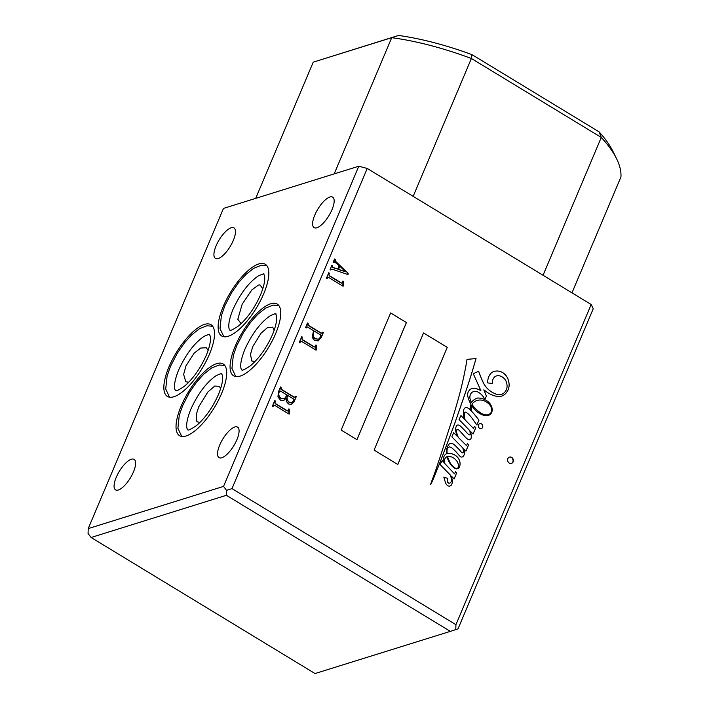 <?xml version="1.0" encoding="UTF-8"?>
<svg xmlns="http://www.w3.org/2000/svg" width="709" height="709" viewBox="0 0 709 709"><rect width="100%" height="100%" fill="white"/><g stroke="black" fill="none" stroke-linecap="round" stroke-linejoin="round"><path stroke-width="1.06" d="M220.499 389.081L219.586 386.325L214.765 386.05L207.808 392.042L198.662 406.957L196.225 414.721L196.845 421.633L199.841 422.564M255.16 361.386L251.855 361.058L250.445 354.429L252.785 346.541L261.027 333.221L267.559 327.576L272.673 327.124L274.179 330.288M262.826 288.74L259.955 284.876L258.43 285.098L251.863 289.875L242.186 304.179L237.807 319.254L241.104 323.685M188.709 382.266L185.776 381.708L183.631 374.387L185.971 365.897L194.106 353.215L200.736 348.03L206.31 347.764L208.145 350.397M509.292 463.083A3.306 2.854 72.7 0 0 511.473 463.394A3.306 2.854 72.7 0 0 513.387 460.646A3.306 2.854 72.7 0 0 511.694 457.394A3.306 2.854 72.7 0 0 509.505 457.083A3.306 2.854 72.7 0 0 507.6 459.831A3.306 2.854 72.7 0 0 509.292 463.083M511.313 463.438A3.306 2.854 72.7 0 0 513.068 460.646A3.306 2.854 72.7 0 0 511.375 457.491A3.306 2.854 72.7 0 0 509.354 457.137M479.612 428.325A2.57 2.216 72.7 0 0 481.482 423.893A2.57 2.216 72.7 0 0 479.612 428.325M481.296 428.564A2.57 2.216 72.7 0 0 479.763 423.654M456.871 461.169A12.47 10.768 72.7 0 0 453.184 457.73A12.47 10.768 72.7 0 0 452.005 457.101A12.248 10.573 72.7 0 0 447.654 456.676A6.08 5.247 72.7 0 0 447.964 458.041A153.552 132.574 -107.3 0 1 449.586 461.807A12.948 11.184 72.7 0 0 450.915 464.041A18.523 15.997 72.7 0 0 453.822 467.204A5.344 4.617 72.7 0 0 456.552 468.41A2.499 2.154 72.7 0 0 458.103 467.63A4.086 3.527 72.7 0 0 458.315 464.492A7.896 6.815 72.7 0 0 456.871 461.169M488.244 403.412A13.728 11.858 72.7 0 0 486.055 401.755A13.728 11.858 72.7 0 0 477.396 400.363A14.304 12.354 72.7 0 0 477.308 400.39A14.304 12.354 72.7 0 0 477.272 400.399A14.304 12.354 72.7 0 0 471.937 404.086A15.075 13.01 72.7 0 0 473.355 406.337A33.252 28.714 72.7 0 0 482.005 413.728A16.848 14.543 72.7 0 0 486.994 414.987A8.091 6.984 72.7 0 0 487.996 414.765A8.091 6.984 72.7 0 0 488.014 414.756A8.091 6.984 72.7 0 0 490.486 413.294A4.6 3.97 72.7 0 0 491.656 410.6A7.639 6.594 72.7 0 0 488.244 403.412M471.077 410.653L471.042 410.662A97.098 83.83 72.7 0 0 469.978 409.536A7.95 6.86 72.7 0 0 468.534 408.411A7.95 6.86 72.7 0 0 466.194 407.507L466.23 407.498A3.651 3.155 72.7 0 0 465.716 407.604A3.651 3.155 72.7 0 0 463.633 410.236A16.786 14.49 72.7 0 0 464.608 419.338L460.939 415.571L459.051 419.577L469.73 430.549A7.046 6.089 -107.3 0 1 470.067 433.979A0.913 0.789 -107.3 0 1 468.844 434.688A26.8 23.14 -107.3 0 1 465.583 431.338A117.366 101.334 72.7 0 0 461.586 427.261A7.702 6.647 72.7 0 0 459.636 425.56A7.702 6.647 72.7 0 0 458.608 425.037L458.608 425.037A2.304 1.994 72.7 0 0 456.401 426.082A7.896 6.824 72.7 0 0 455.79 431.409A32.056 27.678 72.7 0 0 457.075 436.115L453.689 432.694L451.863 436.841L462.773 447.92A8.375 7.232 -107.3 0 1 463.358 451.633A1.152 0.993 -107.3 0 1 462.56 452.803A1.985 1.719 -107.3 0 1 461.506 452.351A36.992 31.94 72.7 0 0 456.844 447.211A17.078 14.747 72.7 0 0 453.654 444.304A4.467 3.855 72.7 0 0 453.113 443.914A4.467 3.855 72.7 0 0 450.277 443.462A4.839 4.183 72.7 0 0 448.061 445.598A12.984 11.211 72.7 0 0 446.537 450.578A9.261 7.994 72.7 0 0 446.75 453.636A6.23 5.38 72.7 0 0 443.976 456.472A16.431 14.189 72.7 0 0 443.55 462.233L442.319 460.451L440.067 464.492L450.153 474.844A11.592 10.015 -107.3 0 1 451.429 480.498A3.385 2.925 -107.3 0 1 450.428 482.74A7.028 6.071 -107.3 0 1 449.559 483.184A2.145 1.852 -107.3 0 1 447.503 481.588A7.108 6.133 -107.3 0 1 447.751 478.398L443.799 477.122A12.797 11.052 -107.3 0 1 444.401 479.222A78.974 68.188 72.7 0 0 445.757 483.37A5.158 4.449 72.7 0 0 448.584 486.037A3.35 2.889 72.7 0 0 450.038 486.011A3.35 2.889 72.7 0 0 451.863 483.963A5.477 4.733 72.7 0 0 452.324 480.932A29.166 25.187 72.7 0 0 451.358 476.076L454.168 478.965L456.685 472.885L455.586 471.831L454.469 473.798L444.251 462.968A6.292 5.433 -107.3 0 1 446.883 456.747A29.468 25.435 72.7 0 0 449.914 463.349A56.49 48.77 72.7 0 0 451.27 465.104A13.187 11.388 72.7 0 0 454.956 468.454A4.041 3.492 72.7 0 0 457.527 468.773A4.041 3.492 72.7 0 0 458.9 467.887A7.666 6.62 72.7 0 0 460.097 463.58A9.323 8.047 72.7 0 0 458.537 458.555A10.998 9.492 72.7 0 0 455.045 455.178A10.998 9.492 72.7 0 0 454.593 454.921A14.118 12.186 72.7 0 0 447.237 453.476A8.907 7.693 -107.3 0 1 447.14 449.506A3.554 3.066 -107.3 0 1 449.151 446.989A3.554 3.066 -107.3 0 1 449.435 446.909A6.044 5.22 -107.3 0 1 451.394 447.627A6.044 5.22 -107.3 0 1 452.386 448.389A40.626 35.078 -107.3 0 1 457.775 453.76A23.689 20.455 72.7 0 0 460.451 456.711A2.774 2.393 72.7 0 0 463.314 456.312A5.867 5.06 72.7 0 0 464.457 452.785A6.753 5.832 72.7 0 0 463.659 448.815L465.919 451.11L468.622 444.853L467.417 443.533L466.549 445.669L458.244 437.293A21.589 18.647 -107.3 0 1 457.199 434.351A6.735 5.814 -107.3 0 1 456.871 429.743A0.993 0.851 -107.3 0 1 457.943 429.486A6.266 5.415 -107.3 0 1 458.244 429.654A6.266 5.415 -107.3 0 1 459.317 430.487A10.44 9.013 -107.3 0 1 460.274 431.506A195.329 168.645 -107.3 0 1 463.943 435.574A20.853 18 72.7 0 0 466.903 438.57A6.053 5.229 72.7 0 0 469.092 439.74A1.87 1.613 72.7 0 0 470.306 439.527A3.855 3.332 72.7 0 0 471.317 437.072A18.168 15.687 72.7 0 0 470.421 431.267L473.08 434.023L475.774 427.651L474.445 426.419L473.479 428.484L465.095 419.852A26.534 22.91 -107.3 0 1 464.617 417.592A16.679 14.402 -107.3 0 1 464.572 412.798A0.869 0.753 -107.3 0 1 465.246 412.115A3.217 2.783 -107.3 0 1 466.832 412.762A26.685 23.043 -107.3 0 1 472.93 419.462L476.838 425.019L478.965 420.18A97.098 83.83 72.7 0 0 471.804 411.45A15.376 13.276 -107.3 0 1 471.272 408.198A5.938 5.123 -107.3 0 1 471.467 405.202A27.297 23.565 72.7 0 0 474.108 408.889A23.92 20.658 72.7 0 0 484.61 415.625A8.65 7.471 72.7 0 0 488.111 415.509A8.65 7.471 72.7 0 0 490.796 413.888A7.134 6.159 72.7 0 0 492.259 409.173A10.413 8.987 72.7 0 0 487.278 401.099A18.904 16.325 72.7 0 0 486.241 400.417A18.904 16.325 72.7 0 0 477.547 398.033A17.574 15.173 72.7 0 0 472.398 401.179A4.697 4.059 72.7 0 0 471.325 402.712A15.075 13.01 -107.3 0 1 470.413 399.876A6.505 5.619 -107.3 0 1 472.017 392.361A7.489 6.47 -107.3 0 1 473.523 391.634A7.489 6.47 -107.3 0 1 478.478 392.325A7.489 6.47 -107.3 0 1 478.531 392.361A15.589 13.462 -107.3 0 1 478.646 392.432A15.589 13.462 -107.3 0 1 484.814 399.318L486.454 396.109A344.095 297.089 72.7 0 0 483.839 389.835L487.765 392.689A29.229 25.232 72.7 0 0 497.417 396.464A12.576 10.857 72.7 0 0 501.52 396.118A12.576 10.857 72.7 0 0 506.784 392.112A12.629 10.91 72.7 0 0 509.151 384.996A16.83 14.534 72.7 0 0 507.573 377.959A13.648 11.778 72.7 0 0 502.442 372.447A13.648 11.778 72.7 0 0 502.034 372.207L502.034 372.207A13.524 11.681 72.7 0 0 494.031 371.472A13.524 11.681 72.7 0 0 491.975 372.376A13.081 11.291 72.7 0 0 487.765 382.922L492.64 383.516A6.984 6.026 -107.3 0 1 496.53 375.912A6.984 6.026 -107.3 0 1 498.09 375.673A10.015 8.65 -107.3 0 1 502.238 376.94A10.015 8.65 -107.3 0 1 505.765 380.565A11.397 9.837 -107.3 0 1 506.953 387.832A10.52 9.084 -107.3 0 1 503.851 393.07A9.811 8.473 -107.3 0 1 501.343 394.426A9.811 8.473 -107.3 0 1 494.909 393.548A21.66 18.7 -107.3 0 1 483.494 383.055A98.489 85.036 -107.3 0 1 478.664 371.259L473.275 373.687L480.87 390.632A19.125 16.511 72.7 0 0 473.772 388.284A7.728 6.673 72.7 0 0 471.999 388.55A7.728 6.673 72.7 0 0 468.995 390.694A6.673 5.761 72.7 0 0 467.887 396.721A27.297 23.565 72.7 0 0 470.891 404.227A10.715 9.252 72.7 0 0 470.741 407.932A18.762 16.201 72.7 0 0 471.077 410.653A97.098 83.83 72.7 0 0 470.005 409.527A7.95 6.86 72.7 0 0 468.569 408.402A7.95 6.86 72.7 0 0 466.23 407.498A3.651 3.155 72.7 0 0 465.698 407.613M469.509 434.847L469.544 434.839A0.913 0.789 -107.3 0 1 468.809 434.697L468.844 434.688A26.8 23.14 -107.3 0 1 465.547 431.347A117.366 101.334 72.7 0 0 461.559 427.27A7.702 6.647 72.7 0 0 459.609 425.568A7.702 6.647 72.7 0 0 458.572 425.046A2.304 1.994 72.7 0 0 457.518 425.037M462.702 452.776L462.676 452.785A1.152 0.993 -107.3 0 1 462.525 452.821A1.985 1.719 -107.3 0 1 461.479 452.36A36.992 31.94 72.7 0 0 456.809 447.219A17.078 14.747 72.7 0 0 453.627 444.313A4.467 3.855 72.7 0 0 453.078 443.923A4.467 3.855 72.7 0 0 450.268 443.471M457.509 468.773A4.041 3.492 72.7 0 0 458.874 467.896A7.666 6.62 72.7 0 0 460.07 463.589A9.323 8.047 72.7 0 0 458.501 458.563A10.998 9.492 72.7 0 0 455.018 455.187A10.998 9.492 72.7 0 0 454.558 454.93L454.593 454.921M488.093 415.518A8.65 7.471 72.7 0 0 490.761 413.905A7.134 6.159 72.7 0 0 492.232 409.182A10.413 8.987 72.7 0 0 487.251 401.108L487.278 401.099A18.904 16.325 72.7 0 0 486.206 400.425A18.904 16.325 72.7 0 0 477.511 398.041M501.511 396.127A12.576 10.857 72.7 0 0 506.749 392.121A12.629 10.91 72.7 0 0 509.124 385.005A16.83 14.534 72.7 0 0 507.538 377.968A13.648 11.778 72.7 0 0 502.406 372.455A13.648 11.778 72.7 0 0 501.999 372.216A13.524 11.681 72.7 0 0 494.013 371.481M275.633 333.629A41.973 15.128 -58.7 0 0 277.21 304.064A41.973 15.128 -58.7 0 0 235.193 346.231A41.973 15.128 -58.7 0 0 233.616 375.805A41.973 15.128 -58.7 0 0 275.633 333.629M263.695 293.818A41.973 15.128 -58.7 0 0 265.272 264.253A41.973 15.128 -58.7 0 0 223.264 306.421A41.973 15.128 -58.7 0 0 221.687 335.995A41.973 15.128 -58.7 0 0 263.695 293.818M221.58 393.513A41.973 15.128 -58.7 0 0 223.158 363.947A41.973 15.128 -58.7 0 0 181.149 406.124A41.973 15.128 -58.7 0 0 179.572 435.689A41.973 15.128 -58.7 0 0 221.58 393.513M209.412 354.27A41.973 15.128 -58.7 0 0 210.99 324.704A41.973 15.128 -58.7 0 0 168.972 366.881A41.973 15.128 -58.7 0 0 167.395 396.446A41.973 15.128 -58.7 0 0 209.412 354.27M219.719 445.048A17.849 6.434 121.3 0 1 237.586 427.119A17.849 6.434 121.3 0 1 236.912 439.686A17.849 6.434 121.3 0 1 219.046 457.624A17.849 6.434 121.3 0 1 219.719 445.048M116.249 477.308A17.849 6.434 121.3 0 1 134.107 459.37A17.849 6.434 121.3 0 1 133.443 471.946A17.849 6.434 121.3 0 1 115.576 489.875A17.849 6.434 121.3 0 1 116.249 477.308M314.796 215.066A17.849 6.434 121.3 0 1 332.663 197.137A17.849 6.434 121.3 0 1 331.989 209.704A17.849 6.434 121.3 0 1 314.122 227.633A17.849 6.434 121.3 0 1 314.796 215.066M216.094 245.837A17.849 6.434 121.3 0 1 233.961 227.899A17.849 6.434 121.3 0 1 233.288 240.475A17.849 6.434 121.3 0 1 215.43 258.404A17.849 6.434 121.3 0 1 216.094 245.837M599.096 131.865L601.276 137.431L471.388 58.501A165.25 58.333 -157.1 0 0 391.722 37.683L313.236 62.153L398.555 35.45A158.639 56.002 22.9 0 1 472.008 54.646L599.096 131.865A158.639 56.002 22.9 0 1 613.046 151.558L616.626 158.825A165.25 58.333 -157.1 0 0 601.276 137.431L543.05 275.269M343.555 281.42L343.112 286.259L328.728 277.52L327.452 277.795L326.964 278.947L326.3 278.54L328.746 272.752L329.41 273.16L328.914 274.339L329.49 275.712L341.454 282.98L342.101 282.918L342.908 281.021L343.555 281.42L342.934 283.822M328.728 277.52L327.133 277.901L326.743 278.814M328.639 272.992L329.171 275.81L341.135 283.077L342.101 282.918M295.6 396.251L296.265 396.659L294.049 401.906L291.523 404.343L288.519 403.997L286.613 401.79L286.365 398.148L283.476 400.647L280.498 400.151L277.928 396.907L278.398 391.935L280.498 386.963L281.163 387.371L281.287 389.259L294.439 397.253L295.6 396.251M280.401 387.203L280.968 389.365L294.12 397.35L295.29 396.978M367.235 168.441L231.994 488.607L455.931 624.682L591.173 304.507L367.235 168.441L358.781 166.225L223.477 208.411L88.226 528.586L223.539 486.401L358.781 166.225M406.434 322.542L390.624 312.944L341.144 430.071L356.955 439.669L406.434 322.542L390.615 312.961M374.077 450.073L397.793 464.484L447.264 347.357L423.557 332.946L374.077 450.073M465.193 393.273A639.81 552.408 72.7 0 0 476.031 358.559L467.027 359.366A363.15 313.538 -107.3 0 1 459.494 394.576A629.698 543.679 -107.3 0 1 451.039 423.113A1132.105 977.454 72.7 0 0 442.558 449.657A4113.264 3551.372 -107.3 0 1 435.654 470.413A3497.373 3019.622 72.7 0 0 430.576 484.407A0.966 0.833 -107.3 0 1 430.815 484.424A184.801 159.552 72.7 0 0 436.744 470.457A465.122 401.586 72.7 0 0 444.197 451.358A1625.25 1403.235 72.7 0 0 455.063 422.537A3830.523 3307.255 72.7 0 0 465.193 393.273L465.157 393.282A639.81 552.408 72.7 0 0 475.996 358.568L476.031 358.559M322.542 332.468L322.994 332.734L320.929 337.617L318.394 340.79L314.619 340.533L312.199 337.475L313.529 330.669L307.484 327L306.261 327.966L305.597 327.558L307.502 323.029L308.176 323.437L308.247 325.192L321.399 333.186L322.639 332.229L323.313 332.636L321.248 337.519L317.871 340.985M307.484 327L306.04 327.824M307.405 323.269L307.928 325.289L321.08 333.283L322.409 332.778M334.958 261.763L333.921 262.49L333.248 262.082L334.551 259.015L335.215 259.414L335.41 261.125L348.146 273.293L348.039 274.596L332.61 269.314L331.511 269.234L330.748 269.996L330.075 269.588L331.909 265.255L332.583 265.653L332.468 267.178L337.732 269.074L339.177 265.653L334.4 261.772M316.551 345.345L316.108 350.193L301.724 341.454L300.448 341.729L299.96 342.881L299.295 342.474L301.733 336.686L302.406 337.094L301.91 338.273L302.486 339.646L314.442 346.914L315.097 346.852L315.904 344.955L316.551 345.345L315.93 347.756M301.724 341.454L300.129 341.827L299.739 342.748M301.635 336.917L302.167 339.744L314.122 347.011L315.097 346.852M289.547 409.279L289.104 414.127L274.711 405.38L273.444 405.663L272.956 406.815L272.283 406.408L274.729 400.62L275.402 401.028L274.906 402.198L275.482 403.572L287.437 410.839L288.093 410.786L288.9 408.889L289.547 409.279L288.926 411.69M274.711 405.38L273.125 405.761L272.735 406.682M274.631 400.851L275.163 403.678L287.118 410.945L288.093 410.786M591.173 304.507L593.256 308.699L458.014 628.874L450.339 631.365L226.401 495.299L91.089 537.484L315.026 673.55L450.339 631.365M91.089 537.484L88.067 533.531L88.226 528.586M223.539 486.401L226.561 490.353L231.994 488.607M455.931 624.682L455.772 629.627M356.928 439.66L406.399 322.551M397.767 464.475L447.264 347.357L423.548 332.973M480.87 390.632L480.835 390.65A19.125 16.511 72.7 0 0 473.736 388.302L473.772 388.284M473.736 388.302A7.728 6.673 72.7 0 0 471.981 388.559M501.343 394.426L501.307 394.434A9.811 8.473 -107.3 0 1 501.307 394.434A9.811 8.473 -107.3 0 1 494.873 393.557A21.66 18.7 -107.3 0 1 483.458 383.064A98.489 85.036 -107.3 0 1 478.637 371.277M492.604 383.516A6.984 6.026 -107.3 0 1 496.495 375.921A6.984 6.026 -107.3 0 1 496.513 375.912L496.495 375.921M484.814 399.318L486.427 396.118A344.095 297.089 72.7 0 0 483.813 389.844L483.839 389.835M471.29 402.721L471.325 402.712A15.075 13.01 -107.3 0 1 470.377 399.894A6.505 5.619 -107.3 0 1 471.99 392.378A7.489 6.47 -107.3 0 1 473.488 391.643A7.489 6.47 -107.3 0 1 473.506 391.643L473.488 391.643M476.82 425.001L478.938 420.189A97.098 83.83 72.7 0 0 471.777 411.459L471.804 411.45A15.376 13.276 -107.3 0 1 471.246 408.207L471.272 408.198A5.938 5.123 -107.3 0 1 471.432 405.22L471.467 405.202M473.479 428.484L465.069 419.861A26.534 22.91 -107.3 0 1 464.59 417.601A16.679 14.402 -107.3 0 1 464.537 412.806A0.869 0.753 -107.3 0 1 465.051 412.142L465.033 412.151M473.063 433.997L475.739 427.66L474.427 426.446M469.881 439.74A1.87 1.613 72.7 0 0 470.28 439.536L470.306 439.527A3.855 3.332 72.7 0 0 471.281 437.081A18.168 15.687 72.7 0 0 470.395 431.276L470.421 431.267M466.549 445.669L458.209 437.302A21.589 18.647 -107.3 0 1 457.172 434.36A6.735 5.814 -107.3 0 1 456.844 429.76L456.871 429.743A0.993 0.851 -107.3 0 1 457.287 429.406L457.27 429.415M465.902 451.092L468.622 444.853L467.408 443.559M462.295 456.995A2.774 2.393 72.7 0 0 463.278 456.321A5.867 5.06 72.7 0 0 464.422 452.803L464.457 452.785A6.753 5.832 72.7 0 0 463.624 448.824L463.659 448.815M454.558 454.93A14.118 12.186 72.7 0 0 447.202 453.485A8.907 7.693 -107.3 0 1 447.104 449.515A3.554 3.066 -107.3 0 1 449.125 446.998A3.554 3.066 -107.3 0 1 449.143 446.989L449.125 446.998M454.469 473.798L444.251 462.968A6.292 5.433 -107.3 0 1 446.847 456.764L446.883 456.747M454.15 478.947L456.658 472.903L455.559 471.848M450.02 486.019A3.35 2.889 72.7 0 0 451.837 483.972L451.863 483.963A5.477 4.733 72.7 0 0 452.289 480.95A29.166 25.187 72.7 0 0 451.323 476.085L451.358 476.076M449.559 483.184L449.524 483.192A2.145 1.852 -107.3 0 1 448.248 483.024L448.283 483.015A1.905 1.648 -107.3 0 1 447.468 481.597A7.108 6.133 -107.3 0 1 447.716 478.407L443.807 477.139M443.55 462.233L442.301 460.469M457.075 436.115L453.671 432.729M464.608 419.338L460.93 415.598M477.272 400.399L477.308 400.39A14.304 12.354 72.7 0 0 471.964 404.077A15.075 13.01 72.7 0 0 473.382 406.328A33.252 28.714 72.7 0 0 482.031 413.719A16.848 14.543 72.7 0 0 487.03 414.978A8.091 6.984 72.7 0 0 488.031 414.756L488.031 414.756M456.552 468.41L456.578 468.392A2.499 2.154 72.7 0 0 457.137 468.312L457.11 468.321M449.586 461.807L449.621 461.798A12.948 11.184 72.7 0 0 450.951 464.032A18.523 15.997 72.7 0 0 453.857 467.196A5.344 4.617 72.7 0 0 456.578 468.392M447.964 458.041L447.999 458.023A153.552 132.574 -107.3 0 1 449.621 461.798M447.627 456.685L447.654 456.676A6.08 5.247 72.7 0 0 447.999 458.023M430.788 484.415A184.801 159.552 72.7 0 0 436.709 470.466A465.122 401.586 72.7 0 0 444.162 451.367A1625.25 1403.235 72.7 0 0 455.027 422.546L455.063 422.537M455.027 422.546A3830.523 3307.255 72.7 0 0 465.157 393.282M475.996 358.568L467.027 359.374M616.626 158.825A165.25 58.333 -157.1 0 1 620.933 176.949L571.977 292.844M313.236 62.153L255.701 198.369M398.555 35.45L391.722 37.683L334.187 173.9M472.008 54.646L471.388 58.501L413.161 196.34M307.165 327.097L306.288 327.248L307.165 327.097M321.08 333.283L322.099 332.875L321.08 333.283M314.193 331.076L313.475 332.131C312.19 334.843 312.713 337.076 315.062 338.831L318.483 339.221L320.654 336.935L320.636 334.994L314.193 331.076L313.795 332.025C312.509 334.745 313.032 336.979 315.381 338.725L318.483 339.221M295.502 396.491L296.265 396.659M295.945 396.756L294.049 401.906M293.73 402.003L291.08 404.493M283.308 400.691L286.365 398.148M294.12 397.35L294.971 397.075L294.12 397.35M288.962 402.287L292.09 402.446L293.951 400.142L293.677 399.061L287.819 395.507L287.003 396.783L286.968 399.858L288.962 402.287L291.771 402.544M292.09 402.446L291.514 402.668M280.941 398.44L284.371 398.75L287.154 395.099L280.525 391.076L279.169 391.448C277.857 394.31 278.442 396.641 280.941 398.44L284.052 398.848M280.525 391.076L279.488 391.35C278.176 394.213 278.761 396.544 281.26 398.343M286.968 399.858L289.281 402.189M287.003 396.783L287.287 399.761M287.819 395.507L287.322 396.685M342.615 283.928L343.422 285.541M343.103 285.638L342.89 286.126M328.409 277.618L327.133 277.901L328.409 277.618M341.135 283.077L341.791 283.024L341.135 283.077M334.453 259.246L335.091 261.231L348.146 273.293M347.827 273.39L347.738 274.489M331.36 269.296L330.545 269.872M331.812 265.485L332.583 265.653M332.264 265.76L332.468 267.178M332.149 267.275L333.257 267.541M332.938 267.647L337.732 269.074M334.648 261.86L333.602 262.596M339.797 266.238L338.175 269.429L345.655 271.786L339.797 266.238L338.494 269.331L345.655 271.786M315.611 347.853L316.409 349.466M316.09 349.572L315.886 350.06M301.405 341.552L300.129 341.827L301.405 341.552M314.122 347.011L314.778 346.949L314.122 347.011M288.607 411.787L289.405 413.4M289.086 413.498L288.882 413.994M274.401 405.486L273.125 405.761L274.401 405.486M287.118 410.945L287.774 410.883L287.118 410.945M226.401 495.299L226.561 490.353M266.956 265.822L261.258 265.281L253.716 268.277L245.793 274.569L238.72 282.439L231.533 292.799L224.753 305.969L221.368 315.727L220.012 328.577L223.858 336.757M260.575 294.802C254.708 307.928 247.406 318.279 238.667 325.83C227.562 333.319 230.469 329.047 229.787 330.084L229.096 328.746C228.13 324.74 229.424 318.306 232.977 309.443C240.236 293.694 248.699 282.51 258.368 275.898C262.809 273.958 264.608 273.382 263.766 274.161L264.448 275.491C265.414 279.497 264.12 285.94 260.575 294.802M212.673 326.273L206.966 325.741L199.424 328.737L191.51 335.02L184.437 342.89L177.25 353.259L170.47 366.42L167.076 376.187L165.72 389.037L169.566 397.217M206.284 355.262C200.417 368.388 193.123 378.73 184.384 386.29C173.28 393.77 176.178 389.507 175.495 390.544L174.813 389.206C173.847 385.2 175.132 378.766 178.686 369.894C185.944 354.154 194.408 342.97 204.077 336.35C208.526 334.409 210.325 333.833 209.474 334.613L210.156 335.951C211.122 339.957 209.837 346.391 206.284 355.262M278.894 305.632L273.187 305.092L265.645 308.096L257.73 314.379L250.658 322.249L243.471 332.61L236.691 345.779L233.296 355.537L231.949 368.396L235.787 376.576M272.504 334.613C266.646 347.747 259.343 358.089 250.605 365.64C239.5 373.129 242.398 368.866 241.716 369.894L241.033 368.565C240.067 364.559 241.361 358.116 244.906 349.253C252.165 333.505 260.628 322.329 270.297 315.709C274.746 313.768 276.545 313.192 275.695 313.972L276.377 315.301C277.352 319.307 276.058 325.75 272.504 334.613M224.842 365.516L219.143 364.984L211.601 367.98L203.678 374.263L196.606 382.133L189.418 392.494L182.638 405.663L179.253 415.43L177.897 428.28L181.743 436.46M218.461 394.496C212.594 407.631 205.291 417.973 196.561 425.533C185.448 433.013 188.355 428.75 187.672 429.778L186.99 428.449C186.015 424.443 187.309 418.009 190.863 409.137C198.121 393.398 206.585 382.213 216.254 375.593C220.694 373.652 222.493 373.076 221.651 373.856L222.334 375.194C223.3 379.2 222.006 385.634 218.461 394.496"/></g></svg>

